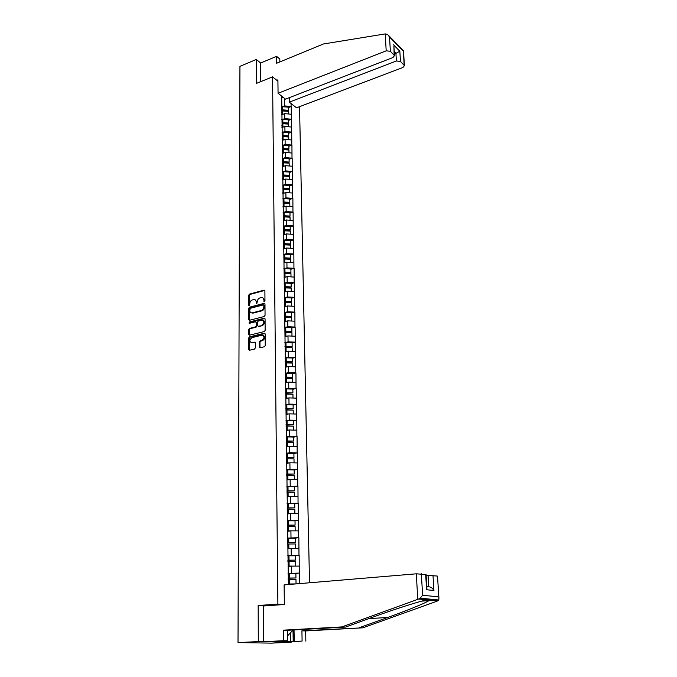 <?xml version="1.0" encoding="UTF-8"?>
<svg xmlns="http://www.w3.org/2000/svg" width="677" height="677" viewBox="0 0 677 677"><rect width="100%" height="100%" fill="white"/><g stroke="black" fill="none" stroke-linecap="round" stroke-linejoin="round"><path stroke-width="1.02" d="M264.385 301.73L264.961 300.91L264.893 290.856L264.174 290.12L249.449 294.106L248.645 295.265L248.645 305.225L249.212 305.742L249.771 303.635C249.931 301.773 250.786 300.537 252.36 299.936L253.85 299.556C255.28 299.488 256.058 300.283 256.185 301.934L256.761 303.745L257.328 301.629C257.48 299.759 258.343 298.515 259.926 297.914L261.44 297.525C262.879 297.465 263.666 298.261 263.802 299.911L264.385 301.73M259.359 346.954L260.196 347.733L264.419 346.742L265.24 345.558L265.172 334.023L264.352 333.245L249.466 336.884L248.654 338.043L248.654 349.484L249.475 350.263L254.51 349.078L255.331 347.902L255.314 342.977L254.501 342.207L251.979 342.807C249.17 341.741 249.178 340.006 251.988 337.62L261.83 335.225C264.656 336.317 264.648 338.06 261.804 340.446L260.163 340.844L259.333 342.02L259.359 346.954L260.137 347.75M255.17 342.46L251.996 342.799M258.174 605.517L258.301 641.593L238.016 642.591L239.937 66.346L256.295 59.483L256.38 83.406L272.552 76.865L277.883 604.096L258.174 605.517L264.352 605.932M264.225 316.531L265.054 315.355L264.978 304.075L264.225 303.321L249.449 307.206L248.645 308.365L248.645 319.544L249.407 320.306L264.225 316.531M265.071 318.96L265.147 330.376L264.318 331.552L249.449 335.2L248.654 334.43L248.654 329.581L249.466 328.421L255.441 326.923L256.261 325.755L256.245 322.54L255.466 321.778L249.187 323.369L249.221 322.024L264.292 318.198L265.071 318.96M283.968 604.527L277.883 604.096M309.516 582.77L299.53 106.678M272.552 76.865L277.917 81.181M294.478 573.563L299.285 573.089L288.055 573.453M299.479 573.106L299.657 583.599M288.402 584.547L281.683 96.126M291.051 103.496L291.102 106.509L284.577 105.9L282.394 106.738M288.241 107.787L291.102 106.509M291.262 106.636L291.322 119.228L284.763 118.627L282.563 119.457M288.453 120.481L291.322 119.228M291.482 119.347L291.55 132.074L284.958 131.49L282.724 132.303M288.664 133.301L291.55 132.074M291.711 132.193L291.779 145.047L285.152 144.48L282.893 145.293M288.876 146.266L291.779 145.047M291.939 145.166L292.007 158.164L285.347 157.614L283.062 158.418M289.087 159.357L292.007 158.164M292.168 158.283L292.244 171.425L285.542 170.892L283.231 171.679M289.307 172.593L292.244 171.425M292.405 171.535L292.472 184.821L285.745 184.305L283.401 185.083M289.528 185.963L292.472 184.821M292.642 184.931L292.709 198.361L285.939 197.853L283.57 198.632M289.748 199.478L292.709 198.361M292.879 198.463L292.955 212.045L286.151 211.562L283.739 212.324M289.968 213.145L292.955 212.045M293.116 212.146L293.2 225.873L286.354 225.407L283.908 226.16M290.196 226.947L293.2 225.873M293.361 225.983L293.446 239.861L286.566 239.413L284.078 240.157M290.425 240.91L293.446 239.861M293.606 239.963L293.691 253.993L286.777 253.562L284.247 254.298M290.653 255.017L293.691 253.993M293.86 254.095L293.936 268.287L286.989 267.872L284.416 268.6M290.89 269.277L293.936 268.287M294.106 268.38L294.19 282.732L287.2 282.343L284.585 283.054M291.127 283.705L294.19 282.732M294.368 282.825L294.453 297.338L287.42 296.975L284.746 297.677M291.364 298.286L294.453 297.338M294.622 297.431L294.707 312.114L287.64 311.767L284.915 312.452M291.601 313.028L294.707 312.114M294.884 312.199L294.969 327.05L287.86 326.72L285.076 327.406M291.846 327.939L294.969 327.05M295.147 327.135L295.24 342.156L288.089 341.851L285.237 342.52M292.092 343.011L295.24 342.156M295.409 342.24L295.502 357.439L288.317 357.151L285.389 357.811M292.346 358.26L295.502 357.439M295.68 357.507L295.773 372.892L288.546 372.621L285.542 373.272M292.599 373.679L295.773 372.892M295.951 372.959L296.052 388.522L288.783 388.276L285.686 388.911M292.853 389.275L296.052 388.522M296.23 388.59L296.331 404.33L289.011 404.11L285.821 404.736M293.116 405.058L296.331 404.33M296.509 404.389L296.611 420.324L289.257 420.129L285.965 420.739L293.369 420.857L293.437 424.826L286.024 424.724M293.369 421.018L296.611 420.324M296.788 420.383L296.89 436.504L289.494 436.335L286.185 436.919L293.632 437.029L293.7 441.049L286.244 440.964M293.64 437.164L296.89 436.504M297.068 436.555L297.178 452.871L289.739 452.727L286.413 453.277M293.903 453.497L297.178 452.871M297.364 452.93L297.474 469.44L286.642 469.838M294.173 470.024L297.474 469.44M297.652 469.483L297.762 486.196L286.87 486.594M294.453 486.746L297.762 486.196M297.948 486.247L298.058 503.163L287.099 503.553M294.723 503.671L298.058 503.163M298.244 503.197L298.362 520.325L287.336 520.715M294.884 520.816L298.362 520.325M298.549 520.359L298.667 537.699L287.573 538.08M294.867 538.181L298.667 537.699M298.853 537.733L298.98 555.284L287.818 555.656M294.749 555.758L298.98 555.284M299.166 555.309L299.285 573.089M291.533 573.14L291.432 566.141L288.157 566.446M299.166 566.099L291.432 566.141M291.271 555.309L291.161 548.395L287.911 548.734M298.853 548.387L291.161 548.395M291.008 537.69L290.907 530.861L287.674 531.242M298.549 530.878L290.907 530.861M290.746 520.291L290.645 513.538L287.429 513.953M298.244 513.589L290.645 513.538M290.492 503.096L290.391 496.427L287.2 496.867M297.948 496.503L290.391 496.427M290.238 486.103L290.137 479.519L286.963 479.993M297.652 479.621L290.137 479.519M289.984 469.322L289.891 462.806L286.735 463.313M297.355 462.941L289.891 462.806M289.739 452.727L289.646 446.295L286.506 446.828M297.068 446.448L289.646 446.295M289.494 436.335L289.401 429.971L286.286 430.538M296.78 430.157L289.401 429.971M289.257 420.129L289.164 413.842L286.058 414.434M296.501 414.045L289.164 413.842M289.011 404.11L288.927 397.898L285.846 398.516M296.221 398.127L288.927 397.898M288.783 388.276L288.69 382.133L285.626 382.776M295.942 382.387L288.69 382.133M288.546 372.621L288.453 366.553L285.415 367.222M295.671 366.824L288.453 366.553M288.317 357.151L288.224 351.143L285.203 351.837M295.4 351.439L288.224 351.143M288.089 341.851L287.996 335.91L284.992 336.63M295.13 336.232L287.996 335.91M287.86 326.72L287.776 320.856L284.865 321.575M294.867 321.194L287.776 320.856M287.64 311.767L287.556 305.962L284.619 306.715M294.605 306.317L287.556 305.962M287.42 296.975L287.336 291.228L284.374 292.024M294.351 291.609L287.336 291.228M287.2 282.343L287.116 276.665L284.137 277.485M294.097 277.062L287.116 276.665M286.989 267.872L286.904 262.261L283.976 262.769M293.843 262.676L286.904 262.261M286.777 253.562L286.693 248.01L283.612 248.916M283.604 248.687L285.525 248.357M293.59 248.451L286.693 248.01M286.566 239.413L286.481 233.92L283.46 234.834M293.344 234.369L286.481 233.92M286.354 225.407L286.269 219.974L283.24 220.922M283.341 216.868L284.188 216.894L284.238 220.304L283.214 220.279L283.384 219.847M293.099 220.448L286.269 219.974M286.151 211.562L286.066 206.18L283.037 207.154M292.862 206.671L286.066 206.18M285.939 197.853L285.863 192.539L282.851 193.529M282.834 192.446L283.003 192.014M292.616 193.047L285.863 192.539M285.745 184.305L285.66 179.041L282.664 180.048M282.647 178.762L282.808 178.322M292.379 179.566L285.66 179.041M285.542 170.892L285.466 165.679L282.487 166.711M282.461 165.222L282.622 164.782M292.151 166.22L285.466 165.679M285.347 157.614L285.271 152.469L282.301 153.518M282.284 151.834L282.436 151.377M291.914 153.019L285.271 152.469M285.152 144.48L285.076 139.386L282.123 140.452M282.097 138.582L282.258 138.116M291.685 139.961L285.076 139.386M284.958 131.49L284.882 126.447L281.945 127.53M281.92 125.473L282.081 125M291.465 127.031L284.882 126.447M284.763 118.627L284.687 113.634L281.776 114.735M281.742 112.5L281.894 112.018M291.237 114.235L284.687 113.634M284.577 105.9L284.458 98.317M281.7 97.869L283.164 97.293M281.564 99.663L281.725 99.172M279.846 61.937L279.813 59.043L276.605 56.36L260.653 63.003L256.295 59.483M258.301 641.593L291.296 642.177L271.511 643.125L238.016 642.591M291.694 584.268L288.402 584.378M293.81 584.082L291.694 584.099M264.445 301.714L264.411 300.207L262.888 297.872M255.28 299.894L256.795 302.23L256.828 303.719M264.174 290.12L264.775 290.425L250.058 294.41L249.254 295.561L249.288 305.708M264.859 303.618L250.067 307.493L249.263 308.653L249.398 320.306M263.827 305.429L263.302 304.895L250.346 308.297L249.779 310.481C249.906 312.173 250.71 312.969 252.182 312.876L261.22 310.548C262.82 309.948 263.692 308.695 263.835 306.808L263.827 305.429L264.445 305.716L263.751 305.115M251.336 312.85L252.377 312.833M264.445 305.716L264.453 307.096C264.301 308.991 263.429 310.235 261.83 310.836L252.995 313.121M256.118 322.057L256.862 322.819L256.879 326.035L256.058 327.203L250.084 328.692L249.271 329.851L249.415 335.208M264.944 318.478L249.838 322.303L249.305 323.335M261.686 325.366C264.487 323.031 264.521 321.304 261.787 320.187L258.216 321.084L257.395 322.252L257.412 325.468L258.199 326.238L262.304 325.645C264.851 323.868 265.122 322.142 263.108 320.475M262.304 325.645L258.851 326.509M263.201 335.487C265.257 337.171 265.003 338.915 262.422 340.717L260.78 341.106L259.96 342.283L259.976 347.216M251.252 342.824L251.979 342.807M265.02 333.507L250.092 337.146L249.28 338.314L249.432 350.271M264.352 333.245L264.969 333.524L264.326 333.253M281.666 106.712L282.639 106.746L282.681 109.877L281.869 109.843M282.681 109.877L288.284 110.283L288.233 107.161L282.639 106.746M281.877 110.605L288.089 111.036L288.284 110.283M281.759 114.032L283.409 114.117M288.343 113.973L288.3 111.341L281.886 110.901M281.835 119.431L282.817 119.474L282.859 122.63L282.047 122.596M282.859 122.63L288.495 123.028L288.444 119.871L282.817 119.474M282.055 123.341L288.292 123.764L288.495 123.028M281.937 126.836L283.604 126.912M288.554 126.768L288.512 124.094L282.055 123.663M282.013 132.286L282.994 132.32L283.045 135.518L282.224 135.485M283.045 135.518L288.707 135.899L288.656 132.709L282.994 132.32M282.233 136.212L288.504 136.627L288.707 135.899M282.114 139.767L283.807 139.843M288.766 139.707L288.724 136.982L282.233 136.559M282.191 145.276L283.181 145.31L283.223 148.534L282.402 148.5M283.223 148.534L288.918 148.915L288.867 145.69L283.181 145.31M282.411 149.228L288.715 149.625L288.918 148.915M282.292 152.833L284.01 152.909M288.977 152.774L288.935 149.998L282.419 149.592M282.368 158.401L283.367 158.435L283.409 161.693L282.58 161.659M283.409 161.693L289.13 162.057L289.079 158.799L283.367 158.435M282.588 162.37L288.927 162.759L289.13 162.057M282.478 166.034L284.213 166.119M289.197 165.983L289.147 163.157L282.597 162.768M282.554 171.662L283.553 171.696L283.595 174.988L282.766 174.962M283.595 174.988L289.35 175.343L289.299 172.051L283.553 171.696M282.774 175.656L289.147 176.028L289.35 175.343M282.656 179.38L284.425 179.456M289.417 179.329L289.367 176.46L282.783 176.079M287.353 630.414L288.859 630.211M293.158 629.974L287.801 635.61L287.42 635.195M385.221 33.909L387.608 34.451L389.52 36.998L390.367 51.274L386.195 50.826L385.221 33.909L323.445 43.98L276.69 63.24L276.605 56.36M289.248 97.683L289.324 102.142L296.534 107.812L402.9 67.488L404.431 65.618L400.479 61.421L396.383 60.989L395.918 53.348L399.836 51.249L400.479 61.421M289.324 102.142L396.383 60.989M276.825 80.301L277.9 79.869L278.069 93.282L285.508 99.138L392.931 57.545L394.471 55.632L390.367 51.274M278.069 93.282L386.195 50.826M260.653 63.003L260.747 81.638M394.361 53.948L395.918 53.348L394.226 51.638M394.116 55.04L393.955 47.153M404.101 65.068L403.467 50.733L388.793 35.661M294.038 629.932L294.216 641.457L302.103 641.077L301.925 630.803L362.914 627.816L437.097 601.168L438.747 600L438.933 598.265L437.503 576.186M359.385 627.664L387.676 617.483C406.192 610.874 426.138 602.792 428.939 600.634L429.599 600.093L427.153 599.856C421.441 600.651 394.793 609.131 374.263 616.654L345.549 627.071L287.353 630.295L287.488 640.789L277.748 641.339L293.192 641.441L293.023 630.126M302.103 641.077L286.32 642.092L263.683 641.686L263.497 605.991L284.357 604.493L284.12 584.903L416.304 573.817L426.07 574.57M301.925 630.803L305.64 630.93L305.843 641.153M362.914 627.816L305.64 630.93M421.348 573.783L422.617 595.227L420.256 598.172L418.614 599.027L341.817 626.919L283.435 630.16L283.553 640.713L287.488 640.789M283.553 640.713L263.683 641.686M294.216 641.457L293.192 641.441M283.435 630.16L287.353 630.295M341.817 626.919L345.549 627.071M432.984 575.433L433.94 590.547C432.578 588.161 430.851 586.908 428.753 586.798L428.059 575.467L437.139 576.025M428.059 575.467L426.129 575.628M290.391 641.576L290.264 633.02M426.874 587.763L426.603 589.709L425.672 574.401M282.732 185.075L283.739 185.1L283.79 188.434L282.952 188.401M283.79 188.434L289.57 188.773L289.519 185.439L283.739 185.1M282.961 189.078L289.358 189.442L289.57 188.773M282.842 192.869L284.636 192.945M289.638 192.827L289.587 189.898L282.969 189.526M282.918 198.623L283.934 198.649L283.976 202.017L283.138 201.983M283.976 202.017L289.79 202.338L289.739 198.979L283.934 198.649M283.147 202.643L289.587 202.998L289.79 202.338M283.028 206.502L284.848 206.578M289.858 206.46L289.815 203.481L283.155 203.125M283.113 212.316L284.128 212.341L284.171 215.743L283.325 215.718M284.171 215.743L290.018 216.056L289.959 212.654L284.128 212.341M283.333 216.361L289.807 216.699L290.018 216.056M284.238 220.304L285.068 220.355M284.188 216.894L290.035 217.207L290.086 220.237M283.299 226.152L284.323 226.177L284.365 229.621L283.519 229.596M284.365 229.621L290.247 229.918L290.188 226.482L284.323 226.177M283.528 230.222L290.035 230.544L290.247 229.918M283.485 234.208L285.296 234.276M290.315 234.174L290.264 231.085L283.536 230.755M283.494 240.149L284.518 240.174L284.568 243.652L283.714 243.627M284.568 243.652L290.475 243.94L290.416 240.462L284.518 240.174M283.722 244.236L290.255 244.541L290.475 243.94M290.543 248.256L290.492 245.108L283.722 244.803M283.688 254.29L284.712 254.315L284.763 257.827L283.908 257.81M284.763 257.827L290.704 258.106L290.645 254.594L284.712 254.315M283.917 258.402L290.492 258.699L290.704 258.106M283.968 262.524L285.753 262.591M290.78 262.49L290.729 259.291L283.925 258.995M283.883 268.591L284.915 268.617L284.966 272.171L284.103 272.146M284.966 272.171L290.941 272.433L290.882 268.879L284.915 268.617M284.112 272.729L290.721 273L290.941 272.433M284.171 276.918L285.99 276.978M291.017 276.893L290.958 273.626L284.12 273.347M284.078 283.054L285.119 283.071L285.169 286.667L284.306 286.642M285.169 286.667L291.178 286.913L291.118 283.325L285.119 283.071M284.306 287.209L290.958 287.471L291.178 286.913M284.365 291.465L286.236 291.525M291.254 291.44L291.195 288.123L284.323 287.86M284.281 297.668L285.33 297.685L285.381 301.324L284.501 301.307M285.381 301.324L291.415 301.553L291.355 297.922L285.33 297.685M284.509 301.849L291.195 302.094L291.415 301.553M284.568 306.182L286.481 306.232M291.491 306.156L291.44 302.78L284.518 302.534M258.233 326.331L258.673 326.526M284.484 312.452L285.533 312.469L285.584 316.142L284.535 316.125M285.584 316.142L291.66 316.362L291.601 312.689L285.533 312.469M284.712 316.65L291.44 316.878L291.66 316.362M284.78 321.059L286.735 321.11M291.736 321.042L291.677 317.606L284.729 317.369M284.687 327.406L285.745 327.414L285.796 331.129L284.738 331.121M285.796 331.129L291.905 331.332L291.846 327.626L285.745 327.414M284.924 331.62L291.685 331.832L291.905 331.332M284.983 336.105L286.997 336.156M291.982 336.088L291.922 332.593L284.932 332.373M284.89 342.52L285.956 342.537L286.016 346.285L284.941 346.277M286.016 346.285L292.151 346.48L292.092 342.723L285.956 342.537M284.949 346.759L291.931 346.962L292.151 346.48M285.195 351.321L287.268 351.363M292.236 351.312L292.176 347.75L285.144 347.546M285.102 357.811L286.176 357.82L286.227 361.62L285.152 361.611M286.227 361.62L292.405 361.789L292.337 357.998L286.176 357.82M285.161 362.077L292.176 362.254L292.405 361.789M285.406 366.706L287.547 366.756M292.481 366.706L292.422 363.075L285.355 362.897M285.313 373.272L286.396 373.281L286.447 377.123L285.364 377.114M286.447 377.123L292.659 377.284L292.591 373.442L286.396 373.281M285.372 377.563L292.43 377.724L292.659 377.284M285.618 382.277L287.827 382.31M292.735 382.277L292.676 378.578L285.567 378.418M285.533 388.92L286.616 388.92L286.667 392.812L285.584 392.804M286.667 392.812L292.913 392.948L292.853 389.063L286.616 388.92M285.592 393.227L292.913 392.948M285.838 398.017L288.131 398.059M292.997 398.025L292.938 394.259L285.601 394.116M285.745 404.736L286.836 404.744L286.896 408.671L285.804 408.671M286.896 408.671L293.175 408.798L293.107 404.871L286.836 404.744M285.804 409.069L293.175 408.798M286.058 414.341L286.523 414.341M286.058 413.943L288.436 413.977M293.259 413.96L293.192 410.127L285.821 410M286.024 425.105L293.437 424.826M286.286 430.437L286.845 430.437M286.278 430.064L288.766 430.09M293.522 430.073L293.454 426.171L286.041 426.07M286.244 441.319L293.7 441.049M286.506 446.71L287.175 446.71M286.498 446.363L289.104 446.388M293.793 446.38L293.725 442.411L286.261 442.326M286.413 453.319L287.522 453.319L287.581 457.39L286.464 457.39M287.581 457.39L293.97 457.457L293.903 453.395L287.522 453.319M286.473 457.728L293.97 457.457M286.735 463.186L287.53 463.186M286.726 462.856L289.468 462.873M294.055 462.882L293.996 458.837L286.489 458.769M286.642 469.897L287.759 469.897L287.81 474.018L286.693 474.018M287.81 474.018L294.241 474.061L294.173 469.948L287.759 469.897M286.701 474.332L294.241 474.061M286.963 479.849L287.911 479.849M286.955 479.544L289.866 479.561M294.334 479.578L294.267 475.457L286.718 475.415M286.87 486.67L287.996 486.67L288.055 490.833L286.93 490.842M288.055 490.833L294.52 490.867L294.453 486.704L287.996 486.67M286.93 491.13L294.52 490.867M287.192 496.715L288.326 496.715M294.597 496.469L292.625 496.453M287.192 496.436L290.289 496.444M294.605 496.461L294.537 492.272L286.946 492.255M287.099 503.646L288.233 503.637L288.292 507.86L287.158 507.868M288.292 507.86L294.791 507.868L294.723 503.654L288.233 503.637M287.166 508.131L294.791 507.868M287.429 513.784L288.783 513.775M294.85 513.572L287.429 513.53M294.884 513.53L294.817 509.299L287.175 509.299M287.336 520.825L288.47 520.816L288.537 525.09L287.395 525.098M288.537 525.09L295.079 525.081L295.011 520.816L288.47 520.816M287.395 525.335L295.079 525.081M287.666 531.056L289.307 531.047M295.096 530.87L287.666 530.827M295.172 530.802L295.104 526.52L287.412 526.545M287.573 538.215L288.715 538.207L288.783 542.522L287.632 542.539M288.783 542.522L295.358 542.497L295.29 538.181L288.715 538.207M287.64 542.751L295.358 542.497M287.911 548.539L289.917 548.522M295.341 548.387L287.903 548.336M295.46 548.294L295.384 543.961L287.657 544.003M287.818 555.817L288.969 555.8L289.028 560.175L287.877 560.192M289.028 560.175L295.654 560.124L295.578 555.758L288.969 555.8M287.877 560.378L295.654 560.124M288.148 566.234L290.653 566.209M295.57 566.116L288.148 566.065M295.747 565.989L295.671 561.605L287.894 561.673M288.063 573.631L289.214 573.614L289.282 578.04L288.123 578.065M289.282 578.04L295.942 577.972L295.874 573.546L289.214 573.614M288.123 578.217L295.942 577.972M288.402 584.149L291.601 584.107M288.394 584.006L295.925 583.912M296.044 583.904L295.967 579.47L288.14 579.563M264.411 300.207L263.802 299.911M256.803 303.524L256.185 303.237M256.795 302.23L256.185 301.934M249.263 305.522L248.645 305.225M249.254 295.561L248.645 295.265M250.058 294.41L249.449 294.106M264.673 290.441L264.064 290.137M264.419 301.51L263.802 301.214M249.271 319.832L248.645 319.544M249.263 308.653L248.645 308.365M250.067 307.493L249.449 307.206M264.758 303.635L264.148 303.338M261.83 310.836L261.22 310.548M264.453 307.096L263.835 306.808M249.271 334.7L248.654 334.43M249.271 329.851L248.654 329.581M250.084 328.692L249.466 328.421M256.058 327.203L255.441 326.923M256.879 326.035L256.261 325.755M256.862 322.819L256.245 322.54M249.838 322.303L249.221 322.024M264.851 318.495L264.242 318.215M259.96 342.283L259.333 342.02M260.78 341.106L260.163 340.844M262.422 340.717L261.804 340.446M249.28 349.738L248.654 349.484M249.28 338.314L248.654 338.043M250.092 337.146L249.466 336.884M282.698 110.935L282.741 114.075M282.876 123.696L282.918 126.87M283.054 136.593L283.104 139.8M283.24 149.625L283.282 152.867M283.426 162.793L283.468 166.068M283.612 176.105L283.663 179.413M403.196 51.037L389.52 36.998M393.498 44.784L399.836 51.249M437.816 600.888L429.599 600.093M427.153 599.856L418.614 599.027M422.617 595.227L438.484 596.886M433.94 590.547L426.603 589.709M417.777 599.306L416.304 573.817M426.798 586.57L428.753 586.798M368.906 618.6L387.676 617.483M283.807 189.56L283.849 192.894M283.993 203.151L284.044 206.527M284.382 230.781L284.433 234.234M284.585 244.82L284.628 248.315M284.78 259.02L284.831 262.549M284.983 273.373L285.034 276.935M285.186 287.877L285.237 291.482M285.398 302.551L285.449 306.199M285.609 317.386L285.66 321.076M285.821 332.39L285.872 336.114M286.032 347.563L286.083 351.329M286.244 362.906L286.303 366.722M286.464 378.426L286.523 382.285M286.684 394.124L286.743 398.025M286.913 410.008L286.963 413.952M287.065 420.747L287.116 424.724M287.141 426.07L287.192 430.064M287.293 436.936L287.344 440.964M287.37 442.326L287.42 446.363M287.598 458.769L287.657 462.856M287.835 475.406L287.894 479.544M288.072 492.247L288.131 496.436M288.309 509.29L288.368 513.521M288.554 526.537L288.614 530.819M288.8 543.986L288.859 548.328M289.054 561.656L289.113 566.048M289.299 579.546L289.367 583.989M264.834 303.618L264.225 303.321M252.8 313.163L252.182 312.876M258.817 326.517L258.199 326.238M264.902 318.486L264.292 318.198M394.471 55.632L393.896 46.29M403.467 50.733L404.431 65.618M421.695 601.125L428.939 600.634M426.061 574.502L426.908 588.431M437.503 576.119L438.933 598.265M420.256 598.172L438.747 600"/></g></svg>
